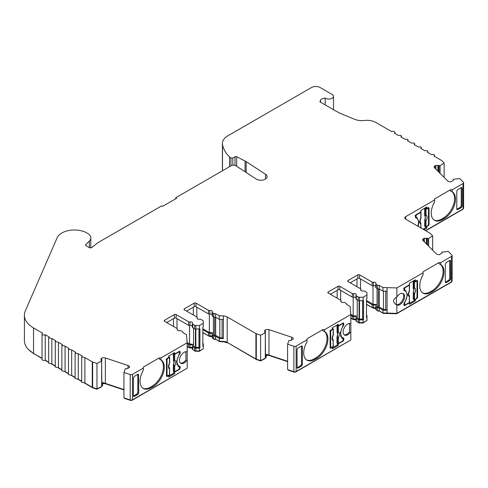 <?xml version="1.0" encoding="UTF-8"?>
<svg xmlns="http://www.w3.org/2000/svg" width="488" height="488" viewBox="0 0 488 488"><rect width="100%" height="100%" fill="white"/><g stroke="black" fill="none" stroke-linecap="round" stroke-linejoin="round"><path stroke-width="0.73" d="M375.803 286.303A1.867 1.08 0 0 0 375.467 286.041A1.867 1.08 0 0 0 373.466 285.803A1.244 0.72 180 0 1 372.13 285.639L359.607 278.41A1.244 0.72 0 0 0 357.844 278.41L350.213 282.82M265.362 332.56L265.362 329.882A3.117 1.8 180 0 1 269.004 329.662L291.659 337.214A3.117 1.8 180 0 1 292.306 337.501A3.117 1.8 180 0 1 293.215 338.77A3.117 1.8 180 0 1 293.148 339.148L290.281 340.569L288.963 340.447L287.591 344.168L293.874 346.26A1.867 1.08 180 0 0 296.131 346.09L307.007 339.813L307.007 338.794L322.867 329.638L324.63 329.638L350.841 314.504L350.14 306.458L346.443 304.323A1.867 1.08 0 0 0 346.517 304.024A1.867 1.08 0 0 0 345.968 303.261L344.741 302.554A1.244 0.72 0 0 0 343.406 302.389A1.867 1.08 180 0 1 340.856 301.389A1.867 1.08 180 0 1 340.984 300.992A1.244 0.72 0 0 0 341.069 300.73A1.244 0.72 0 0 0 340.703 300.224L328.186 292.995A1.244 0.72 180 0 1 327.82 292.483A1.244 0.72 180 0 1 328.186 291.976L338.019 286.297A1.244 0.72 180 0 1 339.782 286.297L352.305 293.526A1.244 0.72 0 0 0 353.641 293.685A1.867 1.08 180 0 1 355.642 293.928A1.867 1.08 180 0 1 356.191 294.691A1.867 1.08 180 0 1 356.063 295.081A1.244 0.72 0 0 0 355.978 295.35A1.244 0.72 0 0 0 356.344 295.856L358.18 296.918A1.867 1.08 0 0 0 359.504 297.235L363.133 297.235L366.952 295.026L366.952 292.934A1.867 1.08 0 0 0 366.409 292.166L364.566 291.104A1.244 0.72 0 0 0 363.231 290.946A1.867 1.08 180 0 1 360.681 289.939A1.867 1.08 180 0 1 360.809 289.549A1.244 0.72 0 0 0 360.894 289.286A1.244 0.72 0 0 0 360.528 288.774L348.011 281.546A1.244 0.72 180 0 1 347.645 281.039A1.244 0.72 180 0 1 348.011 280.533L357.844 274.854A1.244 0.72 180 0 1 359.607 274.854L372.13 282.076A1.244 0.72 0 0 0 373.466 282.241A1.867 1.08 180 0 1 375.467 282.479A1.867 1.08 180 0 1 376.016 283.247A1.867 1.08 180 0 1 375.888 283.638A1.244 0.72 0 0 0 375.803 283.9A1.244 0.72 0 0 0 376.169 284.412L377.395 285.12A1.867 1.08 0 0 0 379.237 285.395L382.934 287.524L396.866 287.932L423.078 272.798L423.078 271.779L438.938 262.623L440.701 262.623L451.577 256.346L451.577 281.777L396.866 313.369L396.866 305.012A6.539 3.776 120 0 0 401.837 303.036A6.539 3.776 120 0 0 404.576 296.582A6.539 3.776 120 0 0 403.222 293.587A6.539 3.776 120 0 0 396.866 297.052L396.866 287.932M355.978 297.747A1.867 1.08 0 0 0 355.642 297.485A1.867 1.08 0 0 0 353.641 297.247A1.244 0.72 180 0 1 352.305 297.088L339.782 289.86A1.244 0.72 0 0 0 338.019 289.86L330.388 294.264M212.146 314.583A1.867 1.08 0 0 0 211.816 314.321A1.867 1.08 0 0 0 209.809 314.083A1.244 0.72 180 0 1 208.474 313.918L195.956 306.69A1.244 0.72 0 0 0 194.194 306.69L186.556 311.1M187.191 359.863L187.191 351.903A6.539 3.776 120 0 0 182.219 353.879A6.539 3.776 120 0 0 179.48 360.333A6.539 3.776 120 0 0 180.834 363.328A6.539 3.776 120 0 0 187.191 359.863L187.191 368.22L132.48 399.806L132.48 374.369L143.356 368.092L143.356 367.074L159.216 357.918L160.979 357.918L187.191 342.783L186.489 334.738L182.786 332.603A1.867 1.08 0 0 0 182.866 332.304A1.867 1.08 0 0 0 182.317 331.541L181.091 330.834A1.244 0.72 0 0 0 179.755 330.669A1.867 1.08 180 0 1 177.199 329.668A1.867 1.08 180 0 1 177.327 329.272A1.244 0.72 0 0 0 177.419 329.01A1.244 0.72 0 0 0 177.053 328.503L164.529 321.275A1.244 0.72 180 0 1 164.169 320.762A1.244 0.72 180 0 1 164.529 320.256L174.369 314.577A1.244 0.72 180 0 1 176.131 314.577L188.649 321.805A1.244 0.72 0 0 0 189.984 321.964A1.867 1.08 180 0 1 191.991 322.208A1.867 1.08 180 0 1 192.54 322.971A1.867 1.08 180 0 1 192.406 323.361A1.244 0.72 0 0 0 192.321 323.623A1.244 0.72 0 0 0 192.687 324.136L194.529 325.197A1.867 1.08 0 0 0 195.847 325.514L199.482 325.514L203.301 323.306L203.301 321.208A1.867 1.08 0 0 0 202.752 320.445L200.916 319.384A1.244 0.72 0 0 0 199.58 319.225A1.867 1.08 180 0 1 197.024 318.219A1.867 1.08 180 0 1 197.152 317.828A1.244 0.72 0 0 0 197.237 317.566A1.244 0.72 0 0 0 196.877 317.054L184.354 309.825A1.244 0.72 180 0 1 183.994 309.319A1.244 0.72 180 0 1 184.354 308.812L194.194 303.133A1.244 0.72 180 0 1 195.956 303.133L208.474 310.356A1.244 0.72 0 0 0 209.809 310.521A1.867 1.08 180 0 1 211.816 310.758A1.867 1.08 180 0 1 212.359 311.521A1.867 1.08 180 0 1 212.231 311.917A1.244 0.72 0 0 0 212.146 312.18A1.244 0.72 0 0 0 212.512 312.692L213.738 313.4A1.867 1.08 0 0 0 215.586 313.674L219.283 315.803L223.406 315.925A6.228 3.599 180 0 1 227.176 316.968L255.913 333.554L255.913 358.991L227.176 342.399A6.228 3.599 0 0 0 223.412 341.368L219.283 341.24L215.586 339.105A1.867 1.08 180 0 1 213.738 338.831L212.512 338.123A1.244 0.72 180 0 1 212.146 337.617L212.231 334.555L211.816 333.395L208.474 332.993L208.474 335.793L202.862 332.554M192.321 326.027A1.867 1.08 0 0 0 191.991 325.764A1.867 1.08 0 0 0 189.984 325.526A1.244 0.72 180 0 1 188.649 325.362L176.131 318.139A1.244 0.72 0 0 0 174.369 318.139L166.737 322.544M232.825 165.194L232.825 158.02L234.978 156.776A1.244 0.72 180 0 1 236.68 156.746L245.08 161.016A12.462 7.192 180 0 1 245.647 161.327A12.462 7.192 180 0 1 246.166 161.644L265.545 174.271A6.228 3.599 180 0 1 267.113 176.656A6.228 3.599 180 0 1 263.27 179.981A6.228 3.599 180 0 1 256.481 179.2A6.228 3.599 180 0 1 256.224 179.041L235.832 165.755A3.117 1.8 180 0 0 231.294 165.676L175.717 197.768L176.601 198.274L162.504 206.412L161.619 205.905L98.491 242.353A6.228 3.599 180 0 0 97.887 242.756L91.524 247.721L89.646 247.806L85.839 245.604L85.638 244.738L89.353 241.023A10.925 6.307 0 0 0 90.817 237.869A10.925 6.307 0 0 0 87.614 233.41L86.297 232.648A10.925 6.307 180 0 0 85.15 232.068A17.824 10.291 0 0 0 57.133 237.778L25.339 310.825A31.153 17.983 0 0 0 24.4 315.211A31.153 17.983 0 0 0 33.526 327.93L42.602 333.17A1.867 1.08 180 0 0 42.053 333.932L42.053 359.363A1.867 1.08 180 0 0 43.206 360.364A1.867 1.08 180 0 0 45.244 360.132L45.244 334.695A1.867 1.08 180 0 1 43.206 334.927A1.867 1.08 180 0 1 42.053 333.932M320.543 102.206L320.543 99.997L320.012 101.894L335.341 110.752A62.299 35.972 180 0 0 343.29 114.631L354.654 119.292A12.462 7.192 180 0 0 364.414 120.475A12.462 7.192 0 0 1 375.766 122.427L391.687 131.626A1.867 1.08 180 0 1 394.334 131.626A1.867 1.08 180 0 1 394.877 132.388A1.867 1.08 180 0 1 394.334 133.151L398.3 135.438L400.941 135.438L401.49 136.201L400.941 136.963L404.906 139.257L407.547 139.257L408.096 140.019L407.547 140.782L411.512 143.069L414.16 143.069L414.702 143.832L414.16 144.594L418.125 146.888L420.766 146.888L421.315 147.65L420.766 148.413L424.731 150.701L427.372 150.701L427.921 151.463L427.372 152.226L431.337 154.513L433.985 154.513L434.527 155.282L433.985 156.044L441.64 160.515L444.135 163.01L444.135 177.388M452.169 189.795L452.169 191.802L450.412 190.887L450.412 189.795L452.169 189.795L463.057 183.512A1.867 1.08 180 0 0 463.6 182.75L463.6 208.187A1.867 1.08 180 0 1 463.057 208.949L463.057 183.512M452.169 191.802A15.884 9.174 -60 0 1 452.187 191.808A15.884 9.174 -60 0 1 455.475 199.08A15.884 9.174 -60 0 1 444.239 218.539L442.482 219.557A15.884 9.174 -60 0 1 434.534 220.344A15.884 9.174 -60 0 1 434.552 201.971L434.552 198.951L450.412 189.795M434.106 220.064A15.884 9.174 120 0 0 441.597 219.045L443.36 218.026A15.884 9.174 120 0 0 454.596 198.573A15.884 9.174 120 0 0 451.595 191.479M417.783 226.145A9.345 5.398 120 0 0 418.472 222.351A9.345 5.398 120 0 0 416.532 218.075A9.345 5.398 120 0 0 415.752 217.752A1.244 0.72 -60 0 1 415.642 217.709A1.244 0.72 -60 0 1 415.386 217.142L415.386 216.123A1.244 0.72 -60 0 1 416.264 214.598L420.912 211.914L420.912 210.389L426.817 206.979L426.817 208.504L428.159 207.729A1.244 0.72 -60 0 1 428.787 207.668A1.244 0.72 -60 0 1 429.043 208.236L429.043 224.26A1.244 0.72 -60 0 1 428.159 225.785L426.817 226.56L426.817 228.091L423.98 229.726M423.078 272.798L423.078 274.799A15.884 9.174 120 0 0 423.065 293.172A15.884 9.174 120 0 0 431.008 292.385L432.771 291.366A15.884 9.174 120 0 0 444.007 271.907A15.884 9.174 120 0 0 440.713 264.636A15.884 9.174 120 0 0 440.701 264.63L438.938 263.715L438.938 262.623M422.639 292.892A15.884 9.174 120 0 0 430.129 291.873L431.892 290.854A15.884 9.174 120 0 0 443.122 271.401A15.884 9.174 120 0 0 440.121 264.307M395.847 304.402L396.378 304.64A6.539 3.776 120 0 0 401.185 302.273A6.539 3.776 120 0 0 403.692 296.07A6.539 3.776 120 0 0 402.752 293.38M396.866 297.052C394.755 298.064 393.676 299.358 393.621 300.937C393.676 302.517 394.755 303.878 396.866 305.012L396.47 304.799M406.998 295.179A9.345 5.398 -60 0 1 404.277 302.92A1.244 0.72 120 0 0 403.918 303.957L403.918 304.976A1.244 0.72 120 0 0 404.174 305.543A1.244 0.72 120 0 0 404.796 305.482L409.438 302.804L409.438 304.329L415.349 300.919L415.349 299.388L416.691 298.613A1.244 0.72 120 0 0 417.569 297.088L417.569 281.064A1.244 0.72 120 0 0 417.313 280.496A1.244 0.72 120 0 0 416.691 280.557L415.349 281.332L415.349 279.807L409.438 283.217L409.438 284.742L404.796 287.426A1.244 0.72 120 0 0 403.918 288.951L403.918 289.97A1.244 0.72 120 0 0 404.174 290.537A1.244 0.72 120 0 0 404.277 290.58A9.345 5.398 -60 0 1 405.064 290.903A9.345 5.398 -60 0 1 406.998 295.179M296.131 346.09L296.131 371.527L350.841 339.941L350.841 314.504M350.841 331.584A6.539 3.776 -60 0 1 344.485 335.049A6.539 3.776 -60 0 1 343.131 332.053A6.539 3.776 -60 0 1 345.87 325.6A6.539 3.776 -60 0 1 350.841 323.623M344.077 334.744A6.539 3.776 120 0 0 349.573 331.663L349.573 323.422M324.63 329.638L324.63 331.639L322.867 330.73L322.867 329.638M324.63 331.639A15.884 9.174 -60 0 1 324.642 331.645A15.884 9.174 -60 0 1 327.936 338.922A15.884 9.174 -60 0 1 316.7 358.381L314.937 359.394A15.884 9.174 -60 0 1 306.995 360.181A15.884 9.174 -60 0 1 307.007 341.814L307.007 338.794M306.568 359.906A15.884 9.174 120 0 0 314.058 358.887L315.821 357.869A15.884 9.174 120 0 0 327.051 338.41A15.884 9.174 120 0 0 324.056 331.321M180.426 363.023A6.539 3.776 120 0 0 185.916 359.943L185.916 351.702M143.356 367.074L143.356 370.093A15.884 9.174 120 0 0 143.338 388.46A15.884 9.174 120 0 0 151.286 387.673L153.049 386.661A15.884 9.174 120 0 0 164.279 367.202A15.884 9.174 120 0 0 160.991 359.924L159.216 359.009L159.216 357.918M160.991 359.924A15.884 9.174 120 0 0 160.979 359.918L160.979 357.918M142.911 388.186A15.884 9.174 120 0 0 150.402 387.167L152.165 386.148A15.884 9.174 120 0 0 163.401 366.689A15.884 9.174 120 0 0 160.399 359.601M101.705 360.839L101.705 358.161A3.117 1.8 180 0 1 105.347 357.942L128.002 365.494A3.117 1.8 180 0 1 128.649 365.78A3.117 1.8 180 0 1 129.564 367.049A3.117 1.8 180 0 1 129.497 367.427L126.63 368.849L125.312 368.727L123.934 372.448L130.223 374.54L130.223 399.977L123.934 397.879L123.934 372.448M192.321 347.901A1.867 1.08 0 0 0 191.991 347.639A1.867 1.08 0 0 0 189.984 347.401A1.244 0.72 180 0 1 188.649 347.236L187.191 346.395M189.984 347.401L189.984 344.601L191.991 344.845L192.54 345.663M212.146 336.458A1.867 1.08 0 0 0 211.816 336.195A1.867 1.08 0 0 0 209.809 335.951A1.244 0.72 180 0 1 208.474 335.793M212.359 334.219L212.512 335.329L213.738 336.037L213.738 338.831M355.978 319.622A1.867 1.08 0 0 0 355.642 319.359A1.867 1.08 0 0 0 353.641 319.121A1.244 0.72 180 0 1 352.305 318.957L350.841 318.115M353.641 319.121L353.641 316.322L355.642 316.566L356.191 317.383M375.803 308.178A1.867 1.08 0 0 0 375.467 307.916A1.867 1.08 0 0 0 373.466 307.672A1.244 0.72 180 0 1 372.13 307.513L366.512 304.274M373.466 307.672L373.466 304.878L375.467 305.116L376.016 305.939M232.825 158.02L231.062 158.02L229.537 156.922A52.332 30.213 0 0 1 222.504 144.454L222.504 169.891A52.332 30.213 0 0 0 222.65 170.672M415.056 215.421L415.935 215.928L416.288 217.306L417.02 217.611L419.021 222.034L418.161 226.365M417.899 219.576L416.569 217.398M424.828 215.818L425.188 215.025A0.622 0.36 0 0 0 426.03 215.001C427.427 216.184 427.427 218.179 426.03 220.972L425.469 220.167L425.03 220.362L424.828 219.508L425.329 217.374L424.67 215.33L424.67 209.108L426.268 208.187M403.582 288.249L404.467 288.756L404.82 290.134L405.552 290.439L407.547 294.862L404.82 302.749L404.515 302.572M406.425 292.404L405.101 290.226M413.36 288.646L413.72 287.853A0.622 0.36 0 0 0 414.562 287.829C415.953 289.012 415.953 291.007 414.562 293.8L414.001 292.995L413.562 293.19L413.36 292.336L413.861 290.201L413.202 288.158L413.202 281.936L414.794 281.015M377.047 288.481L377.047 306.537L378.273 307.245L379.329 307.062L383.476 309.459L385.746 309.526L387.057 310.283L382.934 310.161L382.934 312.96L379.237 310.825A1.867 1.08 180 0 1 377.395 310.551L376.169 309.843A1.244 0.72 180 0 1 375.803 309.337L375.888 306.275L376.169 307.05L377.395 307.757L377.395 310.551M377.047 305.22L376.352 304.61L373.009 304.207L373.009 285.852M357.222 299.925L357.222 317.987L359.064 319.048L362.694 319.109L363.572 319.616L363.572 300.541L359.504 300.797A1.867 1.08 180 0 1 358.18 300.48L356.344 299.418A1.244 0.72 180 0 1 355.978 298.906L355.978 295.35M357.222 316.669L356.527 316.053L353.184 315.651L353.184 297.296M338.361 343.454L337.001 343.223L337.001 337.001L337.659 334.195L337.159 332.645L337.519 331.846A0.622 0.36 0 0 0 338.361 331.822C339.752 333.011 339.752 335 338.361 337.794L338.361 343.454L342.582 341.02L343.241 339.874L343.241 339.111L342.155 338.19L340.179 333.2L343.241 324.868L343.241 324.105L342.582 323.721L343.241 324.105M213.39 316.761L213.39 334.817L214.622 335.524L215.672 335.341L219.826 337.739L222.089 337.806L223.406 338.562L219.283 338.44L219.283 341.24M213.39 333.499L212.695 332.889L209.358 332.487L209.358 314.132M193.571 328.204L193.571 346.26L195.407 347.328L199.037 347.389L199.921 347.895L199.921 328.82L195.847 329.077A1.867 1.08 180 0 1 194.529 328.76L192.687 327.698A1.244 0.72 180 0 1 192.321 327.186L192.321 323.623M193.571 344.949L192.87 344.333L189.533 343.93L189.533 325.575M174.704 371.734L173.344 371.502L173.344 365.28L174.002 362.474L173.502 360.925L173.862 360.126A0.622 0.36 0 0 0 174.704 360.101C176.101 361.291 176.101 363.279 174.704 366.073L174.704 371.734L178.925 369.3L179.59 368.153L179.261 366.433A1.244 0.72 120 0 0 179.206 366.122M427.22 244.775L427.22 238.174L428.257 238.662L428.257 245.812M438.694 171.947L438.694 165.347L439.731 165.829L439.731 172.984M319.963 101.474L320.012 101.894M320.543 99.997A5.917 3.416 180 0 1 325.221 98.076A4.673 2.696 0 0 0 330.4 98.881A4.673 2.696 0 0 0 333.475 96.349A4.673 2.696 0 0 0 332.108 94.44L320.213 87.572A6.228 3.599 180 0 0 311.405 87.572L227.89 135.792A18.69 10.791 0 0 0 222.412 143.417A18.69 10.791 0 0 0 222.504 144.454M85.473 245.122L85.638 244.738L85.638 245.458M45.244 334.695L49.209 336.982L48.666 337.745L48.666 363.182L51.856 363.944L51.856 338.507L48.666 337.745M51.856 338.507L55.821 340.801L55.272 341.563L55.272 366.994L58.462 367.757L58.462 342.326L55.272 341.563M58.462 342.326L62.427 344.613L61.878 345.376L61.878 370.813L65.069 371.575L65.069 346.138L61.878 345.376M65.069 346.138L69.034 348.432L68.491 349.195L68.491 374.625L71.681 375.388L71.681 349.957L68.491 349.195M71.681 349.957L75.646 352.245L75.097 353.007L75.097 378.444L78.287 379.207L78.287 353.769L75.097 353.007M78.287 353.769L82.252 356.057L81.703 356.82L81.703 382.256L84.894 383.019L84.894 357.588L81.703 356.82M84.894 357.588L92.256 361.834L92.256 387.271L92.647 387.441L92.647 362.005L92.256 361.834M92.647 362.005L96.966 363.45L101.657 361.096L101.657 386.526L102.315 385.874L102.315 385.361L101.846 385.831L101.657 361.096M101.846 360.906L101.004 360.309L101.236 360.077L101.236 360.528M101.223 359.851L101.156 358.71L101.156 359.79M100.906 359.253L101.705 358.161M132.48 374.369A1.867 1.08 180 0 1 130.223 374.54M256.298 333.725L260.623 335.171L265.313 332.816L265.313 358.247L260.623 360.601L256.298 359.162L256.298 333.725A1.867 1.08 180 0 1 255.913 333.554M266.186 356.618L266.186 357.125A1.616 0.933 180 0 1 265.966 357.594L265.887 355.721L265.966 357.082L265.502 357.551L265.313 332.816M265.502 332.627L264.661 332.029L264.886 331.797L264.886 332.249M264.874 331.572L264.813 330.437L264.813 331.511M264.557 330.974L265.362 329.882M441.805 253.04L442.128 252.101L448.24 251.411L451.876 255.041A1.867 1.08 180 0 1 452.126 255.584A1.867 1.08 180 0 1 451.577 256.346M441.805 252.204L442.018 252.863M441.433 253.284L442.012 252.967M441.433 253.296L439.548 254.62A3.117 1.8 180 0 1 436.205 253.76L423.126 240.682A3.117 1.8 180 0 1 422.706 239.785A3.117 1.8 180 0 1 423.505 238.577L423.505 241.066M424.462 242.017L424.462 238.26L423.505 238.577M424.462 238.26L426.433 238.296L426.433 243.988M427.22 238.174L426.433 238.296M428.58 246.141L428.58 238.553L428.257 238.662M428.58 238.553L432.661 235.844L430.166 233.349A1.867 1.08 180 0 0 429.867 233.124L405.699 219.173A3.117 1.8 180 0 1 404.79 217.898A3.117 1.8 180 0 1 405.699 216.629L434.552 199.97M453.279 180.206L453.602 179.267L459.72 178.584L463.35 182.213A1.867 1.08 180 0 1 463.6 182.75M453.279 179.377L453.492 180.029M453.096 180.267L453.486 180.139M435.936 169.184L435.936 165.432L434.985 165.749A3.117 1.8 180 0 0 434.186 166.951A3.117 1.8 180 0 0 434.601 167.848L447.679 180.932A3.117 1.8 180 0 0 451.028 181.792L452.913 180.536M435.936 165.432L437.907 165.469L437.907 171.16M438.694 165.347L437.907 165.469M440.054 173.307L440.054 165.719L439.731 165.829M440.054 165.719L444.135 163.01M425.524 230.617L463.057 208.949M461.239 207.705L460.361 207.284L456.798 209.34L457.677 209.761L456.798 209.248L456.798 191.198L457.677 189.667L461.239 187.612L462.124 188.124L462.124 206.174L461.239 207.705L457.085 209.84M461.886 187.569L462.124 188.124L461.312 187.575M434.552 200.043L434.552 201.971M440.701 264.63L440.701 262.623M449.838 260.403L450.65 260.952L449.771 260.44L446.209 262.495L445.324 264.026L445.324 282.076L446.209 282.589L449.771 280.533L450.65 279.002L450.418 260.397M445.617 282.668L446.209 282.589L445.33 282.174M423.078 273.634L423.078 274.799M396.866 313.369L387.057 313.082L387.057 287.646L387.057 291.208L382.934 291.086L379.237 288.951L379.237 285.395M382.934 287.524L382.934 291.086M379.237 288.951A1.867 1.08 180 0 1 377.395 288.683L376.169 287.969A1.244 0.72 180 0 1 375.803 287.462L375.803 283.9M366.952 295.026L366.952 298.589L366.512 298.845L366.512 317.92L366.952 317.664L366.952 315.571L366.409 314.803M363.133 300.797L363.133 297.235M338.269 345.419L332.358 348.829L332.358 347.303L331.016 348.078A1.244 0.72 -60 0 1 330.394 348.139A1.244 0.72 -60 0 1 330.138 347.566L330.138 331.547A1.244 0.72 -60 0 1 331.016 330.016L332.358 329.241L332.358 327.716L338.269 324.306L338.269 325.832L342.911 323.154A1.244 0.72 -60 0 1 343.534 323.087A1.244 0.72 -60 0 1 343.796 323.66L343.796 324.679A1.244 0.72 -60 0 1 343.43 325.71A9.345 5.398 120 0 0 342.643 337.733A9.345 5.398 120 0 0 343.43 338.05A1.244 0.72 -60 0 1 343.534 338.092A1.244 0.72 -60 0 1 343.796 338.666L343.796 339.685A1.244 0.72 -60 0 1 342.911 341.21L338.269 343.894L338.269 345.419L337.391 344.906L337.391 343.412M301.499 366.134L300.62 365.713L297.064 367.769L297.942 368.19L297.058 367.678L297.058 349.628L297.942 348.096L301.499 346.041L302.383 346.553L302.383 364.603L301.499 366.134L297.344 368.269M302.151 345.998L302.383 346.553L301.572 346.004M287.591 361.291L269.004 355.099A3.117 1.8 0 0 0 267.259 354.861L265.966 356.149M223.406 338.562L223.412 315.931L223.406 319.488L219.283 319.365L215.586 317.23L215.586 313.674M219.283 315.803L219.283 319.365M215.586 317.23A1.867 1.08 180 0 1 213.738 316.962L212.512 316.248A1.244 0.72 180 0 1 212.146 315.742L212.146 312.18M203.301 323.306L203.301 326.868L202.862 327.125L202.862 346.199L203.301 345.943L203.301 348.743L199.482 350.945L195.847 350.945A1.867 1.08 180 0 1 194.529 350.634L192.687 349.573A1.244 0.72 180 0 1 192.321 349.06L192.406 345.998L192.687 346.773L194.529 347.834L194.529 350.634M199.482 329.077L199.482 325.514M187.191 351.903L187.191 342.783M137.921 374.284L138.726 374.833L137.848 374.32L134.285 376.376L133.407 377.907L133.407 395.957L134.285 396.47L137.848 394.414L138.726 392.883L138.494 374.278M133.694 396.549L134.285 396.47L133.407 396.055L136.969 393.993L137.848 392.468L137.848 374.32M167.366 376.358L166.481 375.845A1.244 0.72 120 0 0 166.744 376.419A1.244 0.72 120 0 0 167.366 376.358L168.708 375.583L168.708 377.108L174.612 373.698L174.612 372.173L179.261 369.489A1.244 0.72 120 0 0 180.139 367.964L180.139 366.945A1.244 0.72 120 0 0 179.883 366.372A1.244 0.72 120 0 0 179.779 366.329A9.345 5.398 -60 0 1 178.992 366.012A9.345 5.398 -60 0 1 179.779 353.989A1.244 0.72 120 0 0 180.139 352.958L180.139 351.94A1.244 0.72 120 0 0 179.883 351.366A1.244 0.72 120 0 0 179.261 351.433L174.612 354.111L174.612 352.586L168.708 355.996L168.708 357.521L167.366 358.296A1.244 0.72 120 0 0 166.481 359.827L166.481 375.845L166.872 375.626M123.934 389.57L105.347 383.379A3.117 1.8 0 0 0 103.602 383.141L102.315 384.428M42.053 358.29L33.526 353.361L33.526 327.93M24.4 315.211L24.4 340.642A31.153 17.983 0 0 0 33.526 353.361M175.717 197.768L175.717 198.781M229.537 166.695L229.537 156.922M222.412 143.417L222.412 168.854A18.69 10.791 0 0 0 222.504 169.891M325.221 98.076L325.221 104.902M452.126 255.584L452.126 281.015A1.867 1.08 180 0 1 451.577 281.777M387.057 310.283L387.057 313.082L382.934 312.96M366.952 317.664L366.952 320.464L363.133 322.666L359.504 322.666A1.867 1.08 180 0 1 358.18 322.355L356.344 321.293A1.244 0.72 180 0 1 355.978 320.781L356.063 317.719L356.344 318.493L358.18 319.555L358.18 322.355M296.131 371.527A1.867 1.08 180 0 1 293.874 371.697L287.591 369.599L287.591 344.168M265.966 357.594L265.313 358.247M256.298 359.162A1.867 1.08 180 0 1 255.913 358.991M132.48 399.806A1.867 1.08 180 0 1 130.223 399.977M102.529 384.898L102.529 385.404A1.616 0.933 180 0 1 102.315 385.874M101.657 386.526L96.966 388.881L92.647 387.441M92.256 387.271L84.894 383.019M81.703 381.177L78.287 379.207M75.097 377.364L71.681 375.388M68.491 373.546L65.069 371.575M61.878 369.733L58.462 367.757M55.272 365.915L51.856 363.944M48.666 362.102L45.244 360.132M434.985 165.749L434.985 168.232M425.939 207.485L425.939 207.998L426.817 208.504M416.532 218.075L415.654 217.569A9.345 5.398 120 0 0 415.434 217.453M426.817 228.091L425.939 227.579L423.102 229.22M425.939 227.579L425.939 226.682M426.488 226.371L426.817 226.56M428.159 208.175L428.159 207.729L429.043 208.236M460.361 207.284L461.239 205.759L461.239 187.612M445.33 282.168L448.887 280.112L449.771 278.587L449.771 260.44M414.465 280.313L414.465 280.826L415.349 281.332M416.691 281.003L416.691 280.557L417.569 281.064M415.02 299.199L415.349 299.388M415.349 300.919L414.465 300.407L414.465 299.51M414.465 300.407L409.438 303.31M409.438 302.804L409.109 302.609M404.302 304.75L403.918 304.976L404.796 305.482M405.064 290.903L404.18 290.397A9.345 5.398 120 0 0 403.966 290.281M332.358 347.303L332.029 347.108M332.358 347.81L337.391 344.906M337.629 343.522L338.269 343.894M342.911 338.501L342.552 337.543M340.398 335.72A9.345 5.398 120 0 0 341.765 337.22L342.643 337.733M342.911 323.599L342.911 323.154L343.796 323.66M337.391 324.813L337.391 325.325L338.269 325.832M330.522 347.346L330.138 347.566L331.016 348.078M300.62 365.713L301.499 364.188L301.499 346.041M267.259 354.861L267.259 354.349A3.117 1.8 0 0 0 265.502 354.739M168.708 375.583L168.378 375.388M174.612 354.111L173.734 353.605L173.734 353.092M180.139 351.94L179.261 351.433L179.261 351.879M176.748 363.999A9.345 5.398 120 0 0 178.108 365.5L178.992 366.012M173.972 371.801L174.612 372.173M174.612 373.698L173.734 373.186L173.734 371.691M173.734 373.186L168.708 376.089M103.602 383.141L103.602 382.629A3.117 1.8 0 0 0 101.846 383.019M425.743 230.745L462.612 209.456A1.244 0.72 0 0 0 462.972 208.992M396.622 313.357L396.622 313.76L451.138 282.29A1.244 0.72 0 0 0 451.498 281.826M383.208 312.967L383.208 313.369L396.622 313.76M379.377 310.911L383.208 313.369M376.608 310.1L377.834 311.063L379.377 311.161M375.906 308.422L373.235 308.105L373.235 307.714M366.512 304.524L373.235 308.105M366.329 320.823L362.877 323.074L362.877 322.666M356.783 321.543L358.619 322.861L362.877 323.074M356.087 319.872L353.41 319.548L353.41 319.158M350.841 318.371L353.41 319.548M350.207 340.307L295.691 372.033L294.185 372.149L288.286 370.178L288.286 369.831M269.315 355.203L269.315 355.551L287.591 361.639M269.315 355.551L266.875 355.24M265.99 356.173L266.875 355.288M264.825 358.491L265.429 358.174L265.393 357.57M260.549 360.577L260.549 360.925L264.825 358.778M227.615 342.655L256.353 359.497L260.549 360.925M227.615 342.911L223.705 341.789L223.705 341.386M223.675 341.386L223.705 341.789M219.551 341.246L219.551 341.649L223.675 341.771M215.726 339.19L219.551 341.649M212.951 338.379L214.183 339.343L215.726 339.441M212.256 336.702L209.584 336.385L209.584 335.994M202.862 332.804L209.584 336.385M202.679 349.103L199.22 351.354L199.22 350.945M193.126 349.823L194.968 351.14L199.22 351.354M192.431 348.151L189.759 347.828L189.759 347.438M187.191 346.651L189.759 347.828M186.55 368.586L132.041 400.312L130.534 400.428L124.629 398.458L124.629 398.11M105.658 383.483L105.658 383.83L123.934 389.918M105.658 383.83L103.224 383.519M102.334 384.452L103.224 383.562M101.168 386.77L101.772 386.453L101.742 385.849M96.892 388.857L96.892 389.204L101.168 387.057M84.656 383.135L92.696 387.777L96.892 389.204M45.006 360.248L48.666 362.358M51.612 364.06L55.272 366.171M58.224 367.873L61.878 369.989M64.831 371.691L68.491 373.802M71.437 375.504L75.097 377.614M78.049 379.322L81.703 381.433M42.053 358.54L33.965 353.617M28.426 349.487L33.965 353.873M103.602 382.629L102.236 384.001L102.315 385.361L102.236 384.361M187.191 343.595L188.649 344.443L188.649 347.236M189.984 344.601L188.649 344.443M195.847 351.354L195.847 348.151L194.529 347.834M199.482 350.945L199.482 348.151L199.921 347.895M195.847 348.151L199.482 348.151M203.301 345.943L203.301 343.845L202.752 343.082M202.862 329.754L208.474 332.993M215.586 339.105L215.586 336.311L213.738 336.037M215.586 336.311L219.283 338.44M265.911 356.1L267.259 354.349M350.841 315.315L352.305 316.163L352.305 318.957M353.641 316.322L352.305 316.163M359.504 323.074L359.504 319.872L358.18 319.555M363.133 322.666L363.133 319.872L363.572 319.616M359.504 319.872L363.133 319.872M366.512 301.474L372.13 304.713L372.13 307.513M373.466 304.878L372.13 304.713M379.237 310.825L379.237 308.032L377.395 307.757M379.237 308.032L382.934 310.161M428.159 225.785L426.03 226.633L424.67 226.401L424.828 219.508M432.661 250.216L432.661 235.844M385.746 291.171L385.746 309.526M396.378 304.64L396.378 297.296M416.691 298.613L414.562 299.461L413.202 299.229L413.36 292.336M366.512 300.455L373.009 304.207M350.823 314.29L353.184 315.651M341.728 337.897L342.985 338.544L342.009 337.995L342.363 338.605M337.159 332.645L337.001 325.929L337.72 325.514M332.358 328.607L333.182 328.686L333.145 329.168L331.346 330.211L330.687 331.352L330.687 347.12L331.346 347.505L330.138 346.803M260.623 335.171L260.623 360.601M222.089 319.451L222.089 337.806M202.862 328.735L209.358 332.487M187.172 342.57L189.533 343.93M178.077 366.177L179.334 366.824L178.504 366.47L176.522 361.48L179.59 353.147L179.59 352.385L178.925 352L179.59 352.385M179.236 366.781L178.358 366.275L178.706 366.885M173.502 360.925L173.344 354.209L174.064 353.794M168.708 356.887L169.531 356.966L169.495 357.448L167.695 358.491L167.036 359.632L167.036 375.4L167.695 375.784L166.481 375.083M420.882 223.516A0.622 0.36 180 0 1 420.821 223.98C419.43 222.796 419.43 220.808 420.821 218.014L420.857 211.865L420.821 212.347L416.6 214.787L416.264 214.598M415.935 215.928L416.6 214.787M425.188 226.658L425.188 220.991L424.67 220.179M427.83 225.596L428.495 224.45L428.495 208.681L427.83 208.303L428.495 208.681M427.5 208.108L427.83 208.303L426.03 209.34L424.67 209.108M383.476 291.104L383.476 309.459M403.991 303.493L404.467 303.768L404.82 302.749M404.467 303.768L404.467 304.53L403.918 304.213M405.125 304.909L404.467 304.53L405.125 304.909L409.347 302.475L409.383 301.987M409.408 296.344A0.622 0.36 180 0 1 409.347 296.808C407.956 295.624 407.956 293.636 409.347 290.842L409.383 284.693L409.347 285.175L405.125 287.615L404.796 287.426M404.467 288.756L405.125 287.615M413.72 299.486L413.72 293.819L413.202 293.007M416.362 298.424L417.02 297.277L417.02 281.509L416.362 281.131L417.02 281.509M416.032 280.935L416.362 281.131L414.562 282.168L413.202 281.936M342.253 323.532L342.582 323.721L338.361 326.161L337.001 325.929M337.001 337.001L337.36 337.19L337.159 336.33M337.519 337.812L337.36 337.19L337.8 336.988L338.361 337.794A0.622 0.36 0 0 1 337.519 337.812L337.519 343.479M333.182 328.686L333.145 334.835A0.622 0.36 180 0 0 333.328 334.579L333.188 335.238C332.358 337.525 332.224 338.825 332.785 339.136L333.145 340.801C331.755 339.618 331.755 337.629 333.145 334.835M331.346 347.505L333.145 346.468L333.182 345.98M219.826 319.384L219.826 337.739M178.596 351.811L178.925 352L174.704 354.44L173.344 354.209M173.344 365.28L173.704 365.469L173.502 364.609M173.862 366.091L173.704 365.469L174.143 365.268L174.704 366.073A0.622 0.36 -0 0 1 173.862 366.091L173.862 371.758M169.531 356.966L169.495 363.115A0.622 0.36 180 0 0 169.678 362.858L169.531 363.517C168.702 365.805 168.567 367.104 169.135 367.415L169.495 369.08C168.104 367.897 168.104 365.909 169.495 363.115M167.695 375.784L169.495 374.747L169.531 374.259M421.004 228.006L420.815 222.839L420.821 227.902M420.784 222.839L420.461 222.308C419.894 221.997 420.028 220.704 420.857 218.417L421.004 217.758A0.622 0.36 180 0 1 420.821 218.014L420.79 218.478L420.821 218.014M420.333 222.192L420.79 222.87M420.857 217.526A0.622 0.36 180 0 1 421.004 217.758L421.004 212.097M425.188 220.991A0.622 0.36 0 0 0 426.03 220.972L426.03 226.633M424.67 215.33L425.03 215.495A0.622 0.482 47.9 0 0 425.469 215.775L426.03 215.001L426.03 209.34M425.469 220.167L424.914 219.551A3.953 2.281 -60 0 0 425.414 217.416A3.953 2.281 -60 0 0 424.914 215.861L425.469 215.775M379.329 289.006L379.329 307.062M409.53 302.218L409.322 295.697L409.347 302.475M409.31 295.667L408.981 295.13M408.859 295.02L409.322 295.697M409.322 291.305L409.347 290.842L409.322 291.305M409.383 290.354A0.622 0.36 180 0 1 409.53 290.586L409.53 290.586A0.622 0.36 180 0 1 409.347 290.842M413.72 293.819A0.622 0.36 -0 0 0 414.562 293.8L414.562 299.461M413.202 288.158L413.562 288.323A0.622 0.482 47.9 0 0 414.001 288.603L414.562 287.829L414.562 282.168M414.001 292.995L413.44 292.379A3.953 2.281 -60 0 0 413.946 290.244A3.953 2.281 -60 0 0 413.44 288.689L414.001 288.603M337.001 332.151L337.36 332.316A0.622 0.482 47.9 0 0 337.8 332.596L338.361 331.822L338.361 326.161M337.8 336.988L337.238 336.372A3.953 2.281 -60 0 0 337.745 334.237A3.953 2.281 -60 0 0 337.238 332.682L337.8 332.596M333.182 334.347A0.622 0.36 180 0 1 333.328 334.579L333.328 328.918M333.206 340.337A0.622 0.36 180 0 1 333.328 340.551L333.328 340.551A0.622 0.36 180 0 1 333.145 340.801L333.145 346.468M333.109 339.66L333.328 346.212M332.657 339.02L333.121 339.691M215.672 317.285L215.672 335.341M173.344 360.431L173.704 360.595A0.622 0.482 47.9 0 0 174.143 360.876L174.704 360.101L174.704 354.44M174.143 365.268L173.588 364.652A3.953 2.281 -60 0 0 174.088 362.517A3.953 2.281 -60 0 0 173.588 360.961L174.143 360.876M169.531 362.627A0.622 0.36 180 0 1 169.678 362.858L169.678 357.198M169.556 368.617A0.622 0.36 180 0 1 169.678 368.83L169.678 368.83A0.622 0.36 180 0 1 169.495 369.08L169.495 374.747M169.458 367.94L169.678 374.491M169.007 367.299L169.464 367.97M362.615 319.152L362.615 300.797M198.964 347.432L198.964 329.077M362.694 319.109L362.694 300.797M199.037 347.389L199.037 329.077M96.966 388.881L96.966 363.45M265.545 179.041L265.545 174.271M246.166 172.49L246.166 161.644M230.97 165.865L230.97 157.959M405.699 216.629L405.699 219.173M377.395 285.12L377.395 288.683M376.169 287.969L376.169 284.412M373.466 285.803L373.466 282.241M372.13 282.076L372.13 285.639M359.607 278.41L359.607 274.854M357.844 278.41L357.844 274.854M348.011 281.546L348.011 280.533M360.809 289.549L360.809 290.336M359.504 319.152L359.504 297.235M358.18 296.918L358.18 300.48M356.344 299.418L356.344 295.856M353.641 297.247L353.641 293.685M352.305 293.526L352.305 297.088M339.782 289.86L339.782 286.297M338.019 289.86L338.019 286.297M328.186 292.995L328.186 291.976M340.984 300.992L340.984 301.779M291.659 337.214L291.659 340.16M269.004 355.099L269.004 329.662M227.176 342.399L227.176 316.968M213.738 313.4L213.738 316.962M212.512 316.248L212.512 312.692M209.809 314.083L209.809 310.521M208.474 310.356L208.474 313.918M195.956 306.69L195.956 303.133M194.194 306.69L194.194 303.133M184.354 309.825L184.354 308.812M197.152 317.828L197.152 318.615M195.847 347.432L195.847 325.514M194.529 325.197L194.529 328.76M192.687 327.698L192.687 324.136M189.984 325.526L189.984 321.964M188.649 321.805L188.649 325.362M176.131 318.139L176.131 314.577M174.369 318.139L174.369 314.577M164.529 321.275L164.529 320.256M177.327 329.272L177.327 330.059M128.002 365.494L128.002 368.44M105.347 383.379L105.347 357.942M89.353 241.023L89.353 247.636M245.08 161.016L245.08 171.782M236.68 166.31L236.68 156.746M441.597 219.045L442.482 219.557M443.36 218.026L444.239 218.539M428.495 223.943L429.043 224.26M461.239 205.759L462.124 206.174M432.771 291.366L431.892 290.854M431.008 292.385L430.129 291.873M449.771 280.533L448.887 280.112M450.65 279.002L449.771 278.587M417.569 297.088L417.02 296.771M314.058 358.887L314.937 359.394M315.821 357.869L316.7 358.381M293.874 346.26L293.874 371.697M342.911 341.21L342.582 341.02M343.241 339.367L343.796 339.685M342.911 338.16L343.796 338.666M343.43 325.71L343.095 325.514M343.241 324.361L343.796 324.679M302.383 364.603L301.499 364.188M153.049 386.661L152.165 386.148M151.286 387.673L150.402 387.167M138.726 392.883L137.848 392.468M137.848 394.414L136.969 393.993M180.139 352.958L179.59 352.641M179.779 353.989L179.438 353.794M180.139 366.945L179.261 366.433M180.139 367.964L179.59 367.647M179.261 369.489L178.925 369.3M234.978 165.365L234.978 156.776M387.332 312.729L387.332 313.491M377.834 310.74L377.834 311.063M372.57 307.678L372.57 308.019M358.619 322.544L358.619 322.861M352.745 319.121L352.745 319.469M295.691 371.716L295.691 372.033M294.185 371.777L294.185 372.149M256.609 359.266L256.609 359.613M256.353 359.18L256.353 359.497M214.183 339.02L214.183 339.343M208.913 335.957L208.913 336.299M194.968 350.823L194.968 351.14M189.088 347.401L189.088 347.749M132.041 399.995L132.041 400.312M130.534 400.056L130.534 400.428M92.958 387.545L92.958 387.893M92.696 387.46L92.696 387.777M192.687 349.573L192.687 346.773M209.809 335.951L209.809 333.158M212.512 338.123L212.512 335.329M356.344 321.293L356.344 318.493M376.169 309.843L376.169 307.05M360.492 278.923L360.492 288.75M356.966 286.718L356.966 278.923M340.667 290.366L340.667 300.199M337.141 298.162L337.141 290.366M196.835 307.202L196.835 317.029M193.309 314.998L193.309 307.202M177.01 318.646L177.01 328.479M173.49 326.441L173.49 318.646M415.935 216.696L415.386 216.373M425.188 215.025L425.188 209.358M404.467 289.524L403.918 289.201M413.72 287.853L413.72 282.186M337.519 331.846L337.519 326.179M331.346 330.211L331.016 330.016M329.809 330.846L330.687 331.352M173.862 360.126L173.862 354.459M167.695 358.491L167.366 358.296M166.152 359.125L167.036 359.632M438.297 171.55L438.297 165.475M426.823 244.378L426.823 238.309M378.273 307.245L378.273 288.963M359.064 319.048L359.064 300.767M214.622 335.524L214.622 317.243M195.407 347.328L195.407 329.046M360.894 289.286L360.894 290.445M341.069 300.73L341.069 301.889M346.517 304.024L346.517 304.372M197.237 317.566L197.237 318.725M177.419 329.01L177.419 330.169M182.866 332.304L182.866 332.651M90.817 237.869L90.817 247.995M333.475 96.349L333.475 109.672M394.877 132.388L394.877 133.468M401.49 136.201L401.49 137.281M427.775 207.949L428.299 208.254M403.918 304.524L404.662 304.957M416.301 280.777L416.825 281.082M342.527 323.373L343.052 323.678M330.138 347.12L330.882 347.554M178.87 351.653L179.395 351.958M166.481 375.4L167.225 375.833M409.53 284.925L409.389 291.244C408.56 293.532 408.425 294.825 408.987 295.136M264.935 331.694L264.935 332.291M101.284 359.973L101.284 360.571M408.096 140.019L408.096 141.099M414.702 143.832L414.702 144.912M421.315 147.65L421.315 148.73M427.921 151.463L427.921 152.543M434.527 155.282L434.527 156.355"/></g></svg>
